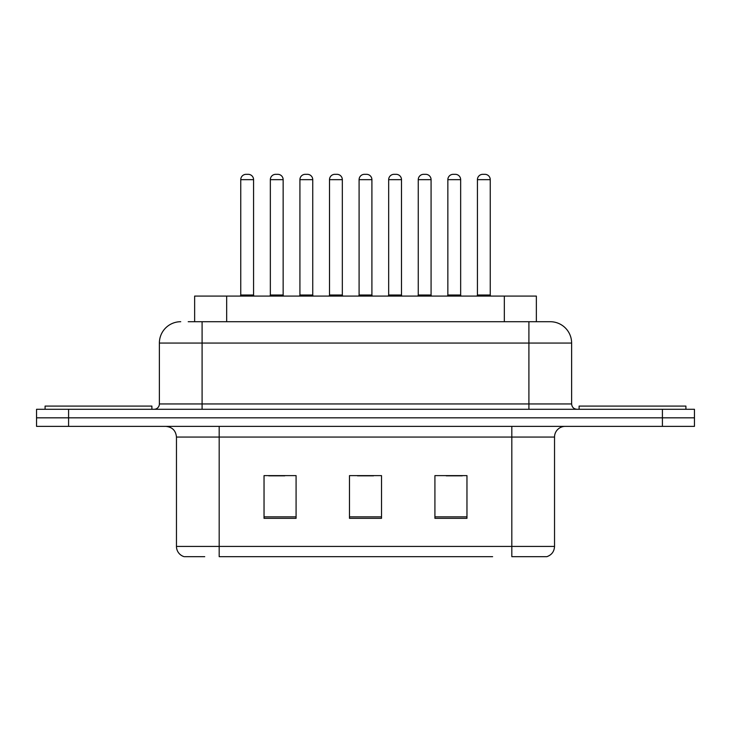<?xml version="1.0" encoding="UTF-8"?>
<svg xmlns="http://www.w3.org/2000/svg" width="731" height="731" viewBox="0 0 731 731"><rect width="100%" height="100%" fill="white"/><g stroke="black" fill="none" stroke-linecap="round" stroke-linejoin="round"><path stroke-width="1.1" d="M194.638 321.713L194.638 296.082L536.362 296.082L536.362 321.713M204.735 556.675L184.678 556.675M554.537 546.423C554.244 551.539 551.677 554.957 546.852 556.675L511.819 556.675L511.819 546.423L554.537 546.423L554.537 437.056A10.682 10.682 0 0 1 565.218 426.374M184.148 556.675A10.682 10.682 0 0 1 176.463 546.423L176.463 437.056C175.824 430.568 172.269 427.014 165.782 426.374M68.586 409.287L694.45 409.287L694.45 417.83L36.55 417.83L36.55 426.374L68.586 426.374L68.586 417.83L36.55 417.83L36.55 409.287L68.586 409.287L68.586 417.83L694.45 417.83L694.45 426.374L68.586 426.374M466.963 518.334L466.963 475.616L434.918 475.616L434.918 518.334L466.963 518.334M296.082 518.334L296.082 475.616L264.037 475.616L264.037 518.334L296.082 518.334M381.518 518.334L381.518 475.616L349.482 475.616L349.482 518.334L381.518 518.334M492.612 556.675L219.181 556.675L219.181 546.423L511.819 546.423L511.819 437.056L176.463 437.056M268.734 475.826L284.761 475.826M446.239 475.826L462.266 475.826M357.486 475.826L373.514 475.826M188.699 321.713L549.94 321.713M188.214 321.713L202.094 321.713L202.094 343.067L159.376 343.067L159.376 403.951A5.336 5.336 0 0 1 154.031 409.287M180.731 321.713A21.363 21.363 0 0 0 159.376 343.067M550.269 321.713A21.363 21.363 0 0 1 571.624 343.067L571.624 403.951C571.944 407.194 573.725 408.976 576.969 409.287M253.575 179.662L240.755 179.662A5.336 5.336 0 0 1 246.091 174.325L248.229 174.325A5.336 5.336 0 0 1 253.575 179.662L253.575 295.013A1.069 1.069 0 0 0 254.644 296.082M240.755 179.662L240.755 295.013A1.069 1.069 0 0 1 239.686 296.082M270.342 179.662A5.336 5.336 0 0 1 275.678 174.325L277.817 174.325A5.336 5.336 0 0 1 283.153 179.662L270.342 179.662L270.342 295.013A1.069 1.069 0 0 1 269.273 296.082M283.153 179.662L283.153 295.013A1.069 1.069 0 0 0 284.222 296.082M151.893 409.287L151.893 406.089L45.094 406.089L45.094 409.287M312.74 179.662L299.92 179.662A5.336 5.336 0 0 1 305.266 174.325L307.404 174.325A5.336 5.336 0 0 1 312.74 179.662L312.74 295.013A1.069 1.069 0 0 0 313.809 296.082M299.92 179.662L299.92 295.013A1.069 1.069 0 0 1 298.851 296.082M371.905 179.662L359.095 179.662A5.336 5.336 0 0 1 364.431 174.325L366.569 174.325A5.336 5.336 0 0 1 371.905 179.662L371.905 295.013A1.069 1.069 0 0 0 372.974 296.082M359.095 179.662L359.095 295.013A1.069 1.069 0 0 1 358.026 296.082M431.08 179.662L418.26 179.662A5.336 5.336 0 0 1 423.596 174.325L425.734 174.325A5.336 5.336 0 0 1 431.08 179.662L431.08 295.013A1.069 1.069 0 0 0 432.149 296.082M418.26 179.662L418.26 295.013A1.069 1.069 0 0 1 417.191 296.082M490.245 179.662L477.425 179.662A5.336 5.336 0 0 1 482.771 174.325L484.909 174.325A5.336 5.336 0 0 1 490.245 179.662L490.245 295.013A1.069 1.069 0 0 0 491.314 296.082M477.425 179.662L477.425 295.013A1.069 1.069 0 0 1 476.356 296.082M329.507 179.662A5.336 5.336 0 0 1 334.844 174.325L336.982 174.325A5.336 5.336 0 0 1 342.327 179.662L329.507 179.662L329.507 295.013A1.069 1.069 0 0 1 328.438 296.082M342.327 179.662L342.327 295.013A1.069 1.069 0 0 0 343.396 296.082M388.673 179.662A5.336 5.336 0 0 1 394.018 174.325L396.156 174.325A5.336 5.336 0 0 1 401.493 179.662L388.673 179.662L388.673 295.013A1.069 1.069 0 0 1 387.604 296.082M401.493 179.662L401.493 295.013A1.069 1.069 0 0 0 402.562 296.082M447.847 179.662A5.336 5.336 0 0 1 453.183 174.325L455.322 174.325A5.336 5.336 0 0 1 460.658 179.662L447.847 179.662L447.847 295.013A1.069 1.069 0 0 1 446.778 296.082M460.658 179.662L460.658 295.013A1.069 1.069 0 0 0 461.727 296.082M685.906 409.287L685.906 406.089L579.107 406.089L579.107 409.287M226.674 321.713L226.674 296.082M504.326 321.713L504.326 296.082M511.819 426.374L511.819 437.056L554.537 437.056M176.463 546.423L219.181 546.423L219.181 426.374M662.414 426.374L662.414 409.287M381.518 516.844L349.482 516.844M296.082 516.844L264.037 516.844M466.963 516.844L434.918 516.844M202.094 409.287L202.094 403.951L571.624 403.951M159.376 403.951L202.094 403.951L202.094 343.067L528.906 343.067L528.906 409.287M571.624 343.067L528.906 343.067L528.906 321.713M240.755 295.013L253.575 295.013M270.342 295.013L283.153 295.013M299.92 295.013L312.74 295.013M359.095 295.013L371.905 295.013M418.26 295.013L431.08 295.013M477.425 295.013L490.245 295.013M329.507 295.013L342.327 295.013M388.673 295.013L401.493 295.013M447.847 295.013L460.658 295.013"/></g></svg>
